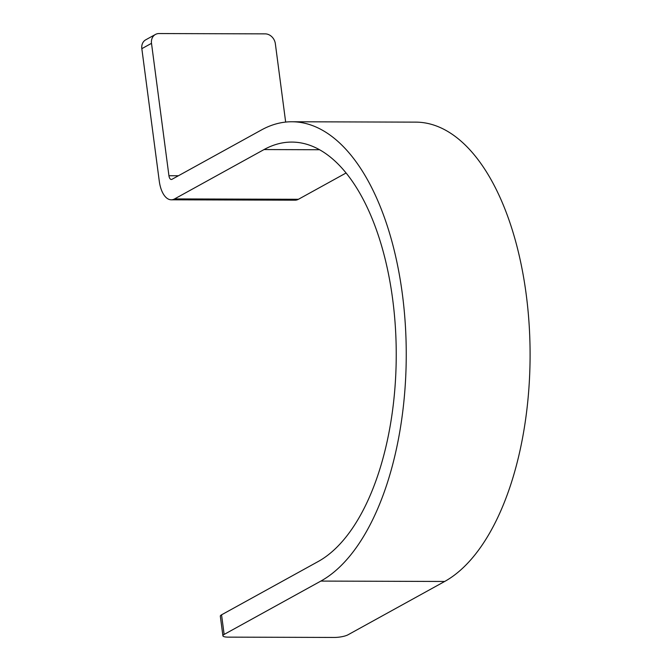 <?xml version="1.0" encoding="UTF-8"?>
<svg xmlns="http://www.w3.org/2000/svg" width="671" height="671" viewBox="0 0 671 671"><rect width="100%" height="100%" fill="white"/><g stroke="black" fill="none" stroke-linecap="round" stroke-linejoin="round"><path stroke-width="1.01" d="M141.833 48.664A10.166 8.53 -118.9 0 1 145.766 39.79L155.437 34.456A10.166 8.53 61.1 0 0 151.503 43.33L141.833 48.664L159.262 181.061A25.406 12.514 -89.8 0 0 171.273 199.807A25.406 12.514 -89.8 0 0 174.577 198.918L298.419 199.287A25.406 12.514 -89.8 0 1 295.114 200.176L171.273 199.807M285.661 122.08L275.345 43.699A10.166 8.53 61.1 0 0 265.204 33.869L159.052 33.55A10.166 8.53 61.1 0 0 155.437 34.456M151.503 43.33L168.933 175.727A5.083 2.499 -89.8 0 0 171.331 179.476A5.083 2.499 -89.8 0 0 171.994 179.3L261.455 129.956A233.76 115.11 -89.8 0 1 291.851 121.761L415.693 122.13A233.76 115.11 -89.8 0 1 529.167 325.116A233.76 115.11 -89.8 0 1 444.688 581.463L347.981 634.808A10.166 2.332 172.5 0 1 334.301 637.45L228.148 637.131A10.166 2.332 172.5 0 1 222.906 635.789L220.323 616.179A10.166 2.332 -7.5 0 1 221.556 614.821L318.264 561.476A213.437 105.104 -89.8 0 0 395.395 327.423A213.437 105.104 -89.8 0 0 291.793 142.084A213.437 105.104 -89.8 0 0 264.03 149.566L174.577 198.918M346.051 173.009L298.419 199.287M222.906 635.789A10.166 2.332 172.5 0 1 224.139 634.439L320.847 581.086A233.76 115.11 -89.8 0 0 405.326 324.747A233.76 115.11 -89.8 0 0 291.851 121.761M168.933 175.727L178.419 175.76M264.03 149.566L319.497 149.734M320.847 581.086L444.688 581.463M224.139 634.439L221.556 614.821"/></g></svg>
